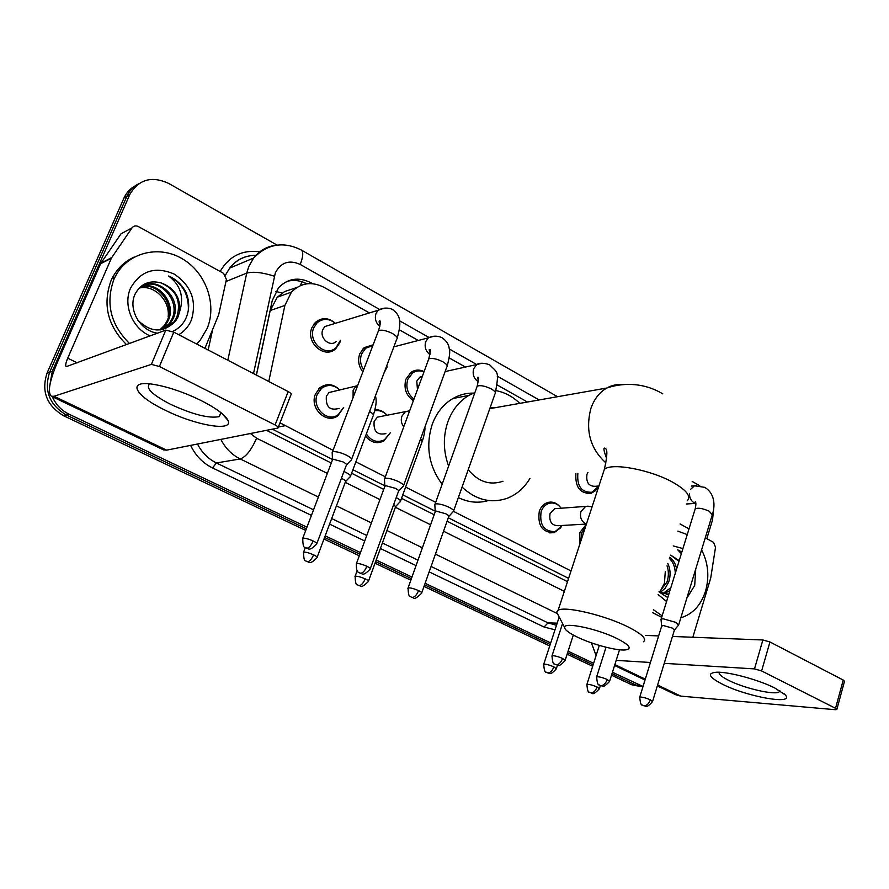 <?xml version="1.0" encoding="UTF-8"?>
<svg xmlns="http://www.w3.org/2000/svg" width="889" height="889" viewBox="0 0 889 889"><rect width="100%" height="100%" fill="white"/><g stroke="black" fill="none" stroke-linecap="round" stroke-linejoin="round"><path stroke-width="1.33" d="M560.948 527.599L554.158 532.644C542.357 532.6 537.401 525.488 539.29 511.331C540.901 506.863 543.635 503.952 547.48 502.585C551.958 501.329 555.969 502.552 559.514 506.274M390.282 432.854L383.792 440.966C376.914 444.233 370.824 442.611 365.523 436.099M343.676 407.429L337.887 415.696C326.463 424.72 309.194 408.24 315.439 394.06L320.062 387.637C326.941 383.037 333.531 383.837 339.831 390.038M579.85 544.057L579.828 532.567L586.084 524.61M387.159 366.857L384.026 373.013M362.834 371.924C358.634 366.335 357.6 360.301 359.745 353.833L364.112 347.666L373.124 344.832M340.52 340.254L339.742 342.898L335.675 348.777C324.685 359.512 305.294 342.487 311.917 327.674L315.339 322.451C321.851 317.14 328.552 317.429 335.409 323.318M413.396 400.661C405.973 395.416 403.495 388.237 405.962 379.114L411.174 372.224C415.274 369.613 419.575 369.413 424.075 371.635M598.675 485.994L595.597 490.606L591.229 493.273C580.195 493.806 575.083 487.261 575.894 473.648M296.759 287.536L284.68 291.536L277.301 297.193L270.2 310.539L256.421 375.091M272.39 429.187L332.453 459.435M352.922 469.736L384.804 485.794M402.795 494.862L435.21 511.175M448.312 517.776L568.604 578.361M279.991 422.831L333.064 450.312M355.867 461.869L385.348 476.815M405.617 487.094L435.699 502.341M453.634 511.431L571.027 570.949M369.424 312.939L323.885 287.269C311.628 281.157 300.804 282.78 291.448 292.114L284.869 305.46L268.767 381.503M527.433 402.017L497.262 385.004M465.414 367.057L449.189 357.911M418.274 340.476L399.339 329.797M375.002 409.762C379.725 409.54 383.759 411.385 387.126 415.307M328.886 351.9L330.419 351.533M333.531 417.719L334.753 416.363M377.658 442.678L378.214 441.866M379.714 442.466L380.714 441.466M643.036 686.486L612.443 672.251M713.734 508.186L712.522 519.965L706.822 538.656M49.751 385.77L52.295 371.213L129.916 194.258C138.895 179.3 151.819 175.678 168.666 183.412L277.035 245.097M692.187 481.449L699.776 485.761M306.961 527.177L68.998 414.174C61.374 410.418 55.818 404.606 52.34 396.727M593.619 663.316L568.093 651.192M550.702 642.936L425.12 583.295M411.974 577.05L376.18 560.048M360.467 552.591L325.185 535.834M642.969 686.697L635.891 685.075L611.976 673.74L635.891 685.075L642.969 686.697M305.738 530.411L63.586 415.741C46.717 405.628 41.194 391.449 47.017 373.18L123.927 198.147L127.005 195.98C129.561 190.59 133.394 186.557 138.528 183.879C133.394 186.557 129.561 190.59 127.005 195.98L49.64 372.202L126.805 196.436L129.705 194.713M63.586 415.741L66.275 414.963C49.351 404.806 43.805 390.549 49.64 372.202C43.805 390.549 49.351 404.806 66.275 414.963L306.349 528.799L66.275 414.963L68.998 414.174M593.141 664.805L567.604 652.693L593.141 664.805M550.213 644.447L424.564 584.862L550.213 644.447M411.407 578.628L375.603 561.648L411.407 578.628M359.878 554.191L324.574 537.445L359.878 554.191M312.628 283.691L310.983 282.758C298.637 276.646 287.803 278.324 278.49 287.814L272.223 300.682L256.354 375.058M266.522 430.354L331.275 463.058M351.599 473.259L383.704 489.383M401.528 498.329L434.188 514.731M447.089 521.21L567.515 581.673M286.891 281.413C293.614 279.602 300.249 280.402 306.794 283.813M123.927 198.147L124.127 197.691C126.66 192.324 130.494 188.312 135.606 185.634M640.158 686.452L631.623 684.73L611.51 675.207M592.674 666.283L567.126 654.182M549.724 645.947L424.02 586.418M410.851 580.184L375.025 563.215M359.3 555.769L323.974 539.045M677.84 531.111L687.241 534.589M701.588 549.858C708.233 562.87 709.555 576.628 705.555 591.118C700.899 605.32 692.664 614.21 680.852 617.766M695.731 569.027L694.709 585.406L686.808 598.264M666.572 601.52L658.127 594.53M658.96 591.863L667.783 597.597M666.183 594.397L668.906 593.963M659.038 591.963L668.784 594.33M662.683 593.719L670.839 587.696M663.561 593.974L669.962 590.529M659.227 592.074L666.872 582.239C668.795 576.761 668.85 571.283 667.061 565.804M660.094 592.585L665.194 588.262L668.595 582.228C670.806 575.628 670.539 569.371 667.795 563.448M675.307 573.227C675.051 566.871 673.073 561.926 669.361 558.403M676.629 568.949C675.562 563.77 673.262 559.87 669.728 557.236M665.294 571.494L664.439 583.206L660.183 591.418M678.963 561.381L670.695 555.125L679.196 560.637M673.229 545.946L682.93 548.557M681.841 552.069L677.696 549.824L681.363 553.614M662.149 615.844L653.415 609.721M661.694 617.299L652.515 612.621M681.785 552.247L677.696 549.824M774.975 688.097L785.22 694.887C795.433 705.444 747.038 696.854 722.29 684.13C708.755 677.096 706.811 673.129 716.456 672.217C728.324 671.584 758.862 679.818 774.975 688.097M719.212 672.251C718.523 674.14 721.646 676.84 728.591 680.329C744.782 688.619 776.408 695.72 779.464 691.598L779.864 690.775M680.063 523.965L689.008 528.877M705.277 537.801L713.523 542.334L715.534 547.235L710.7 578.094L692.831 637.246M657.327 685.908L675.973 694.831L680.796 696.131L835.304 709.7L836.805 709.533L835.527 708.311L843.239 680.063L844.494 681.341L836.86 709.344M591.396 642.836L596.086 655.56M761.606 670.939L754.505 668.895L762.873 639.98L769.952 641.969L761.606 670.939L835.527 708.311M616.188 660.371L650.437 662.483M664.227 663.338L754.505 668.895M769.952 641.969L843.239 680.063M762.873 639.98L672.451 636.457M658.627 635.913L645.425 635.402M617.31 638.68C597.808 628.823 563.959 621.689 564.582 627.367C564.604 629.701 568.749 632.901 577.005 636.946C592.107 644.369 617.255 651.092 625.778 649.892C632.212 648.67 629.39 644.925 617.31 638.68M558.592 615.866L556.647 612.154L558.125 610.287C564.637 605.698 605.376 615.344 628.656 627.223C642.102 634.146 647.036 638.991 643.447 641.769M494.14 407.884L490.172 407.562M448.634 466.103C443.178 451.056 442.955 436.199 447.956 421.553C452.323 409.84 459.291 401.139 468.825 395.427L474.926 392.516M496.051 390.638C504.896 392.349 512.809 396.594 519.798 403.362M442.155 484.261C428.72 466.036 425.42 446.022 432.265 424.231C436.599 412.707 443.5 404.128 452.957 398.494C459.391 394.805 466.225 393.005 473.47 393.105M468.225 469.681C478.26 481.794 489.85 485.65 502.985 481.238M529.944 478.426C524.188 488.105 516.465 494.773 506.774 498.44C490.739 503.674 475.837 499.896 462.069 487.094M488.528 500.507C478.415 503.474 468.359 502.496 458.368 497.584M678.585 625.211L675.729 622.344L663.105 618.777L661.127 619.133L661.038 619.855M652.615 701.321L674.384 630.134L672.317 628.079L663.205 625.489L661.649 626.123M577.861 473.437C576.85 486.405 581.617 492.684 592.163 492.25L598.886 485.983L595.441 486.294C588.818 486.472 585.984 482.516 586.951 474.448L587.94 472.392M417.463 389.615L416.785 381.125L419.808 377.18L422.431 376.125M413.974 399.072C407.584 394.005 405.528 387.426 407.784 379.336L412.707 372.858C416.241 370.591 419.997 370.269 423.975 371.924M453.401 511.642C454.401 510.786 453.079 509.397 449.445 507.463C444.244 505.019 439.822 503.807 436.188 503.83L434.81 504.33L434.865 505.296M421.775 592.752L448.667 516.765C449.389 516.165 448.434 515.164 445.8 513.775L436.221 511.142L435.177 511.986M363.612 369.868C360.378 364.812 359.701 359.534 361.567 354.044L365.69 348.244L372.847 345.565M387.126 366.868L384.415 371.958M403.295 486.394C404.406 485.483 402.995 483.983 399.061 481.882C393.683 479.349 389.215 478.138 385.67 478.238L384.448 478.715L384.504 479.782M370.335 568.571L398.428 491.55C399.239 490.906 398.205 489.828 395.361 488.317L385.682 485.672L384.748 486.572M332.853 350.666L331.219 351.111M336.298 341.454C330.108 347.655 319.062 337.998 322.807 329.597L324.818 326.552L331.297 324.574M340.431 340.287L336.042 347.655C325.741 357.756 307.516 341.765 313.739 327.874L316.962 322.94C322.84 318.106 328.963 318.24 335.331 323.34M351.277 460.18C352.511 459.224 350.999 457.602 346.732 455.312C341.165 452.69 336.653 451.479 333.197 451.668L332.164 452.101L332.208 453.279M316.895 543.446L346.277 465.369C347.166 464.691 346.065 463.536 342.976 461.88L333.208 459.235L332.375 460.169M580.995 540.579L581.673 532.889L585.495 526.866M586.084 524.077L558.481 525.688C551.78 525.71 548.969 521.699 550.024 513.664L554.703 508.697L557.392 508.497M562.304 525.466L555.103 531.633C544.012 531.6 539.356 524.932 541.134 511.642C542.646 507.441 545.213 504.708 548.824 503.43C553.636 502.152 557.747 503.752 561.148 508.219M385.837 433.61C377.169 435.41 373.28 431.309 374.158 421.308L377.425 417.141L382.781 416.13M374.747 410.785C379.425 410.029 383.537 411.551 387.071 415.319M400.272 501.796C401.272 500.974 399.917 499.574 396.216 497.618M390.227 432.865L384.381 439.866C377.258 443.111 371.246 441.133 366.335 433.932M368.524 581.073L395.583 506.786L393.749 504.396M339.131 408.373C329.875 410.962 325.618 406.906 326.363 396.205L329.063 392.494L335.386 391.049M343.565 407.451L338.342 414.596C327.641 423.097 311.394 407.618 317.273 394.305L321.629 388.26C327.83 384.07 333.864 384.67 339.731 390.06M317.173 557.181L345.421 481.905C346.221 481.282 345.154 480.193 342.209 478.66L341.42 478.282M350.233 476.882C351.388 475.759 349.31 473.97 343.976 471.492M201.392 400.672C216.16 408.251 224.995 414.763 227.862 420.219C234.263 432.143 195.669 425.575 164.865 410.029C135.017 395.783 126.305 380.17 152.575 384.204C167.476 386.593 183.745 392.082 201.392 400.672M149.808 383.87C145.129 387.848 151.986 394.638 170.377 404.228C192.691 414.518 208.971 418.652 219.205 416.63L221.039 412.718M111.747 257.577L100.968 263.1L111.747 257.577L132.05 227.84C133.694 225.806 135.795 225.384 138.34 226.562L223.606 273.368L226.417 279.49L218.694 314.662L204.926 348.332M100.546 263.866L57.485 362.101C49.44 381.203 47.406 392.582 51.362 396.261L54.018 396.272L151.386 364.39L165.798 330.108L66.208 366.657C65.23 365.757 65.742 362.934 67.72 358.178L111.325 258.343M100.968 263.1L121.026 233.807L132.05 227.84M51.362 396.261L163.487 449.856L166.632 450.145L277.946 428.054C278.79 427.476 277.835 426.453 275.079 424.975L288.18 391.593C290.903 393.105 291.836 394.171 290.97 394.816L278.224 427.342M165.798 330.108L173.8 332.153L159.42 366.501L275.079 424.975M159.42 366.501L151.386 364.39M173.8 332.153L288.18 391.593M129.527 343.51C110.603 324.685 105.391 303.316 113.914 279.379L114.837 277.401C126.627 252.932 158.053 244.597 181.845 258.521C205.815 272.112 217.305 304.238 207.137 328.497L200.092 340.376L196.736 344.065M126.538 344.621C107.669 325.885 102.479 304.605 110.981 280.78L111.892 278.813C116.904 268.845 124.316 261.61 134.139 257.077M150.152 335.886C132.505 328.608 122.771 305.06 130.561 288.147C140.562 270.767 155.075 266.055 174.088 274.012C191.313 285.636 197.058 301.015 191.335 320.173C188.657 326.452 184.468 331.308 178.745 334.72M164.954 328.874L174.266 321.674L176.767 317.406C181.523 301.249 176.289 289.747 161.087 282.924C149.63 279.946 141.029 283.535 135.306 293.681C127.46 308.928 140.006 330.83 157.42 333.197M172.433 331.497C178.378 328.874 182.801 324.629 185.712 318.751C189.535 310.361 189.668 301.66 186.101 292.637C182.189 284.869 176.355 279.335 168.61 276.012C180.5 285.036 184.212 296.759 179.756 311.194C180.434 297.193 174.211 287.769 161.087 282.924M137.862 320.184C150.874 332.83 163.432 333.164 175.511 321.207L178.011 316.928L179.756 311.194M162.42 329.563L169.332 323.529L171.821 319.295C181.089 301.16 160.142 277.646 143.096 285.658M163.065 329.419L170.555 323.074L173.055 318.829C184.023 297.315 154.141 272.278 138.273 289.058M159.809 329.952L164.465 325.363L166.943 321.162C175.555 304.26 157.586 281.78 140.851 286.958M160.465 329.886L165.676 324.907L168.154 320.696C176.933 303.493 158.231 280.746 141.395 286.602M139.451 288.003C154.497 284.547 170.188 300.749 168.165 316.74M188.335 310.272C188.946 294.448 182.367 283.024 168.61 276.012M275.868 291.414L282.146 293.07M300.571 285.525L301.771 281.691M278.346 427.042L284.68 425.775M270.2 310.539L284.869 305.46M379.325 309.305L300.238 264.444C289.236 259.532 280.935 262.333 275.346 272.834L253.509 373.58M227.828 360.223L246.742 273.112L248.798 266.467L253.598 258.066C259.777 250.254 267.722 245.92 277.435 245.064M225.973 281.502L246.742 273.112C253.154 271.389 262.355 272.412 274.323 276.179M555.003 629.801L544.046 627.023L429.165 571.894M416.052 565.604L380.392 548.491M364.734 540.979L329.586 524.11M311.428 515.398L212.527 467.936C202.836 463.147 195.536 455.635 190.624 445.389M220.128 271.467C229.162 256.076 242.375 249.531 259.766 251.831M640.191 685.43L631.623 684.73M52.295 371.213L47.017 373.18M557.181 623.156L548.024 622.867L556.492 625.278M256.143 255.321C245.353 255.343 236.53 259.599 229.662 268.111L225.484 275.079M212.66 329.53L208.159 350.01M318.384 497.062L240.23 458.957L216.405 462.958L313.55 509.808M250.454 433.532L256.577 438.199C251.398 449.99 245.953 456.913 240.23 458.957C231.829 454.757 225.373 448.234 220.872 439.399M197.502 444.033C201.892 452.59 208.193 458.902 216.405 462.958L212.527 467.936M556.825 613.332L435.443 554.136M422.408 547.791L386.948 530.5M371.38 522.91L336.431 505.863M331.675 518.543L366.768 535.467M382.392 543.001L417.986 560.17M431.076 566.482L548.024 622.867L544.046 627.023M539.167 399.95L497.218 376.158M476.737 364.546L449.278 348.966M428.931 337.431L399.539 320.762M256.577 438.199L327.352 473.415M345.265 482.338L379.959 499.596M395.405 507.286L430.598 524.799M443.544 531.244L564.337 591.363M301.093 249.898L301.349 250.042C303.516 251.965 303.149 256.765 300.238 264.444M308.583 283.635L310.983 282.758M614.855 664.583L645.292 679.152M657.593 685.03L680.796 696.131M687.286 500.74C691.253 496.484 686.83 490.561 673.995 482.96C651.781 469.948 611.554 462.291 604.353 469.381L602.775 474.193M623.7 384.648C617.755 383.926 612.099 385.059 606.754 388.037C599.419 392.327 594.119 399.161 590.863 408.529C585.218 430.598 590.252 448.734 605.965 462.936M650.348 699.787C648.892 703.666 646.825 705.677 644.158 705.81L643.325 705.588C645.414 704.933 645.303 709.989 652.526 701.61L650.348 699.787C645.403 697.732 641.869 696.854 639.736 697.165L639.647 697.465M686.264 504.019L695.843 503.352L694.253 502.841C691.042 501.029 689.442 497.884 689.475 493.417M678.74 624.689L712.3 514.798L709.244 511.231C702.788 508.364 698.098 507.563 695.198 508.841L694.987 509.53M690.497 489.428L694.465 485.794L696.654 485.594M607.231 679.485C605.731 683.419 603.664 685.475 601.042 685.663L602.175 686.019C602.909 687.353 605.376 685.83 609.554 681.452L607.231 679.485C602.298 677.418 598.775 676.54 596.641 676.851L596.541 677.185M562.581 658.449C561.037 662.449 558.97 664.561 556.392 664.794L555.603 664.594C557.614 663.894 557.525 669.095 565.06 660.571L562.581 658.449C557.67 656.382 554.147 655.493 552.025 655.804L551.891 656.182M418.552 590.607C416.841 594.797 414.785 597.086 412.396 597.486L413.563 597.908C414.307 599.33 416.985 597.775 421.597 593.274C422.275 592.819 421.253 591.93 418.552 590.607C413.707 588.529 410.218 587.629 408.095 587.918L407.907 588.44M453.712 510.742L495.006 393.883C496.095 392.716 494.906 391.104 491.406 389.026L490.917 388.76C484.694 385.859 480.104 385.004 477.171 386.215L476.76 387.382M478.315 381.737C473.804 378.636 472.27 374.28 473.693 368.691L476.815 364.523L481.471 363.357M366.857 566.26C365.09 570.516 363.045 572.872 360.723 573.338L360.045 573.194C361.979 572.405 361.801 577.917 370.124 569.138C370.88 568.66 369.791 567.693 366.857 566.26C362.045 564.171 358.567 563.27 356.445 563.548L356.233 564.115M403.65 485.405L446.756 367.057C447.978 365.824 446.7 364.079 442.922 361.834L442.4 361.545C436.243 358.645 431.687 357.778 428.742 358.956L428.276 360.234M429.965 354.6C425.675 351.288 424.264 346.943 425.742 341.598L428.365 337.842L433.754 336.253M313.15 540.957C311.317 545.279 309.272 547.713 307.038 548.246L306.394 548.124C308.272 547.28 308.05 552.925 316.662 544.068C317.506 543.557 316.328 542.523 313.15 540.957C308.361 538.867 304.905 537.967 302.771 538.223L302.538 538.845M351.677 459.113L396.705 339.242C398.061 337.931 396.694 336.053 392.594 333.608L392.071 333.308C385.959 330.408 381.437 329.519 378.503 330.664L377.969 332.064M379.803 326.385C375.769 322.896 374.502 318.595 376.003 313.495L378.081 310.283L384.281 308.15M597.075 686.975C595.619 690.775 593.641 692.753 591.118 692.909L592.218 693.253C592.907 694.553 595.286 693.087 599.342 688.842L597.075 686.975C592.307 684.986 588.907 684.141 586.896 684.408L586.796 684.719M553.88 666.839C552.38 670.695 550.391 672.717 547.924 672.929L547.213 672.74C549.158 672.04 548.957 677.096 556.303 668.839L553.88 666.839C549.124 664.85 545.735 663.994 543.724 664.272L543.612 664.605M586.073 523.821L585.44 523.577C581.184 521.043 579.695 517.02 580.939 511.508L585.684 506.397L588.218 506.174M365.168 578.872C363.468 582.962 361.501 585.218 359.278 585.64L360.401 586.051C361.101 587.462 363.757 585.962 368.346 581.562C369.024 581.117 367.957 580.228 365.168 578.872C360.49 576.861 357.145 575.994 355.133 576.25L354.955 576.739M400.583 500.929L422.119 441.722L420.664 438.688M403.773 426.798C401.295 423.575 400.672 420.041 401.906 416.185L405.228 411.896L409.685 410.729M313.573 554.814C311.806 558.981 309.85 561.292 307.705 561.77L307.105 561.659C308.905 560.815 308.661 566.293 316.973 557.714C317.717 557.247 316.584 556.281 313.573 554.814C308.916 552.814 305.583 551.925 303.571 552.169L303.36 552.714M350.588 475.948L373.047 416.019C374.169 415.063 373.013 413.563 369.557 411.496M353.077 397.594L353.122 390.204L355.867 386.382L357.756 385.281M54.018 396.272L166.632 450.145M67.72 358.178L77.199 362.845M554.158 532.644L549.713 532.878M383.792 440.966L374.825 442.411M591.229 493.273L586.862 493.639M277.301 297.204L291.448 292.114M129.916 194.258L124.127 197.691M557.559 396.705L301.349 250.042C283.502 241.119 267.589 243.797 253.598 258.066L229.662 268.111C236.374 259.544 245.175 255.299 256.088 255.376M668.795 594.319L667.094 594.319M783.876 693.587L785.22 694.887M779.464 691.598L779.72 690.686M614.577 665.483L645.025 680.029M564.582 627.367L556.647 612.154M606.631 458.546C603.509 450.145 603.086 446.811 605.387 448.523C607.631 449.378 607.287 456.324 604.353 469.381L558.125 610.287M489.783 408.651L606.754 388.037C619.589 383.648 641.269 380.948 662.838 393.894M468.825 395.427L452.957 398.494M712.511 514.12C714.289 508.864 716.59 494.506 704.721 487.339L694.465 485.794L691.275 486.061M695.754 502.818L695.32 501.829C696.109 502.507 696.065 504.841 695.198 508.841L661.127 619.133M661.672 625.867L660.983 619.311M643.325 705.588L642.38 705.044C641.125 705.555 640.247 702.932 639.736 697.165L661.772 625.745M674.518 629.879L678.34 625.356M600.231 685.441L599.242 684.886C597.953 685.386 597.086 682.708 596.641 676.851L606.031 647.248M609.654 681.107L619.522 649.77M555.603 664.594L554.569 663.994C553.258 664.505 552.402 661.772 552.025 655.804L562.57 623.5M565.182 660.194L573.316 635.068M495.406 392.727C499.34 370.535 497.818 373.213 489.55 364.734C483.894 362.845 479.649 362.779 476.815 364.523L445.122 371.558M419.808 377.18L422.231 376.647M412.707 372.858L409.507 373.591M478.471 380.37C477.415 377.969 477.26 377.003 477.993 377.447C478.904 376.614 478.626 379.536 477.171 386.215L435.054 504.119M435.221 511.486L434.81 504.33M411.685 597.33L410.496 596.619C409.062 597.119 408.262 594.219 408.095 587.918L435.399 511.342M448.934 516.298L453.023 511.797M447.211 365.79C449.623 356.9 450.29 351.144 449.212 348.544C448.856 344.376 446.389 340.709 441.8 337.531C437.121 335.62 432.643 335.731 428.365 337.842L393.849 346.843M365.69 348.244L362.656 349.055M430.198 353.089C429.076 350.199 428.943 349.021 429.787 349.555C430.865 348.632 430.52 351.766 428.742 358.956L384.726 478.504M384.804 486.005L384.448 478.715M360.045 573.194C360.045 572.249 355.7 574.15 356.445 563.548L385.004 485.861M398.739 491.028L402.895 486.55M397.227 337.853C402.639 319.596 398.961 314.295 392.282 309.305C384.537 306.238 378.858 309.928 378.081 310.283L324.818 326.552M316.962 322.94L314.095 323.84M380.114 324.752C378.914 322.229 378.814 320.807 379.814 320.507C379.903 321.618 381.659 319.962 378.503 330.664L332.464 451.879M332.453 459.535L332.164 452.101M306.394 548.124L305.06 547.313C303.549 547.802 302.782 544.768 302.771 538.223L332.664 459.391M346.621 464.803L350.844 460.335M590.385 692.72L589.429 692.175C588.196 692.687 587.351 690.097 586.896 684.408L599.319 645.403M599.442 688.542L600.397 685.519M554.703 508.697L585.684 506.397L592.141 506.608M548.824 503.43L545.035 503.73M547.213 672.74L546.224 672.173C544.946 672.684 544.112 670.05 543.724 664.272L559.192 617.022M586.051 525.155L586.018 523.143M556.403 668.506L557.492 665.161M422.486 440.722C424.342 434.665 425.153 430.109 424.909 427.042M377.425 417.141L409.651 410.807M358.656 585.507L357.456 584.806C356.044 585.295 355.278 582.451 355.133 576.25L357.156 570.749M395.849 506.33L399.917 501.941M373.447 414.93C377.425 401.595 375.98 399.305 375.502 395.683M329.063 392.494L357.611 385.682M321.629 388.26L318.629 388.96M307.105 561.659L305.838 560.915C304.394 561.404 303.638 558.481 303.571 552.169L305.327 547.513M345.721 481.405L349.866 477.026M221.828 413.363L227.862 420.219M219.205 416.63L220.839 412.563M111.369 258.243L100.59 263.755M114.837 277.401L111.892 278.813M175.511 321.207L174.266 321.674M170.555 323.074L169.332 323.529M165.676 324.907L164.465 325.363"/></g></svg>
